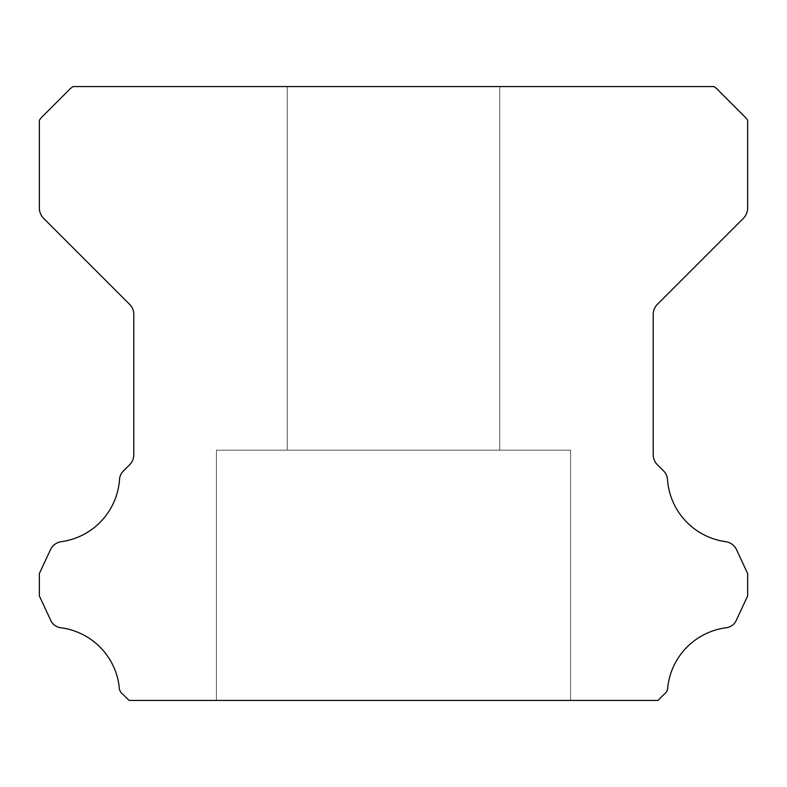 <?xml version="1.0" encoding="UTF-8"?>
<svg xmlns="http://www.w3.org/2000/svg" width="787" height="787" viewBox="0 0 787 787"><rect width="100%" height="100%" fill="white"/><g stroke="black" fill="none" stroke-linecap="round" stroke-linejoin="round"><path stroke-width="0.59" stroke-dasharray="3.94 2.95" d="M499.745 86.57L499.745 450.164L287.255 450.164L499.745 450.164L287.255 450.164L499.745 450.164L287.255 450.164L499.745 450.164L287.255 450.164L499.745 450.164L287.255 450.164L499.745 450.164L287.255 450.164L499.745 450.164L287.255 450.164L499.745 450.164L287.255 450.164L499.745 450.164L287.255 450.164L499.745 450.164L287.255 450.164L499.745 450.164L287.255 450.164L499.745 450.164L287.255 450.164L499.745 450.164L287.255 450.164L499.745 450.164L287.255 450.164L499.745 450.164L287.255 450.164L499.745 450.164L287.255 450.164L499.745 450.164L287.255 450.164L499.745 450.164L287.255 450.164L499.745 450.164L287.255 450.164L499.745 450.164L287.255 450.164L499.745 450.164L287.255 450.164L499.745 450.164L287.255 450.164L499.745 450.164L287.255 450.164L499.745 450.164L287.255 450.164L499.745 450.164L287.255 450.164L499.745 450.164L287.255 450.164L499.745 450.164L287.255 450.164L499.745 450.164L287.255 450.164L499.745 450.164L499.745 86.57L287.255 86.57L287.255 450.164L287.255 86.57L287.255 450.164L287.255 86.57L287.255 450.164L287.255 86.57L287.255 450.164L287.255 86.57L287.255 450.164L287.255 86.57L287.255 450.164L287.255 86.57L287.255 450.164L287.255 86.57L287.255 450.164L287.255 86.57L287.255 450.164L287.255 86.57L287.255 450.164L287.255 86.57L287.255 450.164L287.255 86.57L287.255 450.164L287.255 86.57L287.255 450.164L287.255 86.57L287.255 450.164L287.255 86.57L499.745 86.57L287.255 86.57L499.745 86.57L499.745 450.164L499.745 86.57L287.255 86.57L499.745 86.57L287.255 86.57L499.745 86.57L499.745 450.164L499.745 86.57L287.255 86.57L499.745 86.57L287.255 86.57L499.745 86.57L499.745 450.164L499.745 86.57L287.255 86.57L499.745 86.57L287.255 86.57L499.745 86.57L499.745 450.164L499.745 86.57L287.255 86.57L499.745 86.57L287.255 86.57L499.745 86.57L499.745 450.164L499.745 86.57L287.255 86.57L499.745 86.57L287.255 86.57L499.745 86.57L499.745 450.164L499.745 86.57L287.255 86.57L499.745 86.57L287.255 86.57L499.745 86.57L499.745 450.164L499.745 86.57L287.255 86.57L499.745 86.57L287.255 86.57L499.745 86.57L499.745 450.164L499.745 86.57L287.255 86.57L499.745 86.57L287.255 86.57L499.745 86.57L499.745 450.164L499.745 86.57L287.255 86.57L499.745 86.57L287.255 86.57L499.745 86.57L499.745 450.164L499.745 86.57L287.255 86.57L499.745 86.57L287.255 86.57L499.745 86.57L499.745 450.164L499.745 86.57L287.255 86.57L499.745 86.57L287.255 86.57L499.745 86.57L499.745 450.164L499.745 86.57L287.255 86.57L499.745 86.57L287.255 86.57L499.745 86.57L499.745 450.164L499.745 86.57L287.255 86.57L499.745 86.57M570.575 450.164L570.575 700.43L216.425 700.43L570.575 700.43L216.425 700.43L570.575 700.43L216.425 700.43L570.575 700.43L216.425 700.43L570.575 700.43L216.425 700.43L570.575 700.43L216.425 700.43L570.575 700.43L216.425 700.43L570.575 700.43L216.425 700.43L570.575 700.43L216.425 700.43L570.575 700.43L216.425 700.43L570.575 700.43L216.425 700.43L570.575 700.43L216.425 700.43L570.575 700.43L216.425 700.43L570.575 700.43L216.425 700.43L570.575 700.43L216.425 700.43L570.575 700.43L216.425 700.43L570.575 700.43L216.425 700.43L570.575 700.43L216.425 700.43L570.575 700.43L216.425 700.43L570.575 700.43L216.425 700.43L570.575 700.43L216.425 700.43L570.575 700.43L216.425 700.43L570.575 700.43L216.425 700.43L570.575 700.43L216.425 700.43L570.575 700.43L216.425 700.43L570.575 700.43L216.425 700.43L570.575 700.43L216.425 700.43L570.575 700.43L216.425 700.43L570.575 700.43L570.575 450.164L570.575 700.43L570.575 450.164L570.575 700.43L570.575 450.164L570.575 700.43L570.575 450.164L570.575 700.43L570.575 450.164L570.575 700.43L570.575 450.164L570.575 700.43L570.575 450.164L570.575 700.43L570.575 450.164L570.575 700.43L570.575 450.164L570.575 700.43L570.575 450.164L570.575 700.43L570.575 450.164L570.575 700.43L570.575 450.164L570.575 700.43L570.575 450.164L570.575 700.43L570.575 450.164L216.425 450.164L216.425 700.43L216.425 450.164L570.575 450.164L216.425 450.164L570.575 450.164L216.425 450.164L216.425 700.43L216.425 450.164L570.575 450.164L216.425 450.164L570.575 450.164L216.425 450.164L216.425 700.43L216.425 450.164L570.575 450.164L216.425 450.164L570.575 450.164L216.425 450.164L216.425 700.43L216.425 450.164L570.575 450.164L216.425 450.164L570.575 450.164L216.425 450.164L216.425 700.43L216.425 450.164L570.575 450.164L216.425 450.164L570.575 450.164L216.425 450.164L216.425 700.43L216.425 450.164L570.575 450.164L216.425 450.164L570.575 450.164L216.425 450.164L216.425 700.43L216.425 450.164L570.575 450.164L216.425 450.164L570.575 450.164L216.425 450.164L216.425 700.43L216.425 450.164L570.575 450.164L216.425 450.164L570.575 450.164L216.425 450.164L216.425 700.43L216.425 450.164L570.575 450.164L216.425 450.164L570.575 450.164L216.425 450.164L216.425 700.43L216.425 450.164L570.575 450.164L216.425 450.164L570.575 450.164L216.425 450.164L216.425 700.43L216.425 450.164L570.575 450.164L216.425 450.164L570.575 450.164L216.425 450.164L216.425 700.43L216.425 450.164L570.575 450.164L216.425 450.164L570.575 450.164L216.425 450.164L216.425 700.43L216.425 450.164L570.575 450.164L216.425 450.164L570.575 450.164L216.425 450.164L216.425 700.43L216.425 450.164L570.575 450.164M119.152 686.303A9.395 9.395 0 0 0 123.185 694.547L129.068 700.43L657.932 700.43L663.815 694.547A9.395 9.395 0 0 0 667.848 686.303A67.554 67.554 0 0 1 725.634 627.829A12.877 12.877 0 0 0 736.573 619.703L747.65 595.936L747.65 573.566L736.534 549.719A14.166 14.166 0 0 0 725.634 541.672A67.554 67.554 0 0 1 667.504 479.736A13.182 13.182 0 0 0 663.333 470.715L657.361 464.733A14.166 14.166 0 0 1 653.21 454.719L653.21 314.367A14.166 14.166 0 0 1 657.361 304.353L743.469 218.245A14.776 14.776 0 0 0 747.65 208.27L747.65 120.293A23.935 23.935 0 0 0 743.203 115.187L719.082 91.056A26.709 26.709 0 0 0 713.927 86.57L73.073 86.57A26.709 26.709 0 0 0 67.918 91.056L43.797 115.187A23.935 23.935 0 0 0 39.35 120.293L39.35 208.27A14.776 14.776 0 0 0 43.531 218.245L129.639 304.353A14.166 14.166 0 0 1 133.79 314.367L133.79 454.719A14.166 14.166 0 0 1 129.639 464.733L123.667 470.715A13.182 13.182 0 0 0 119.496 479.736A67.554 67.554 0 0 1 61.366 541.672A14.166 14.166 0 0 0 50.466 549.719L39.35 573.566L39.35 595.936L50.427 619.703A12.877 12.877 0 0 0 61.366 627.829A67.554 67.554 0 0 1 119.152 686.303"/><path stroke-width="1.18" d="M119.132 686.825A9.395 9.395 0 0 1 119.152 686.303A67.554 67.554 0 0 0 61.366 627.829A12.877 12.877 0 0 1 50.427 619.703L39.35 595.936L39.35 573.566L50.466 549.719A14.166 14.166 0 0 1 61.366 541.672A67.554 67.554 0 0 0 119.496 479.736A13.182 13.182 0 0 1 123.667 470.715L129.639 464.733A14.166 14.166 0 0 0 133.79 454.719L133.79 314.367A14.166 14.166 0 0 0 129.639 304.353L43.531 218.245A14.776 14.776 0 0 1 39.35 208.27L39.35 120.293A23.935 23.935 0 0 1 43.797 115.187L67.918 91.056A26.709 26.709 0 0 1 73.073 86.57L713.927 86.57A26.709 26.709 0 0 1 719.082 91.056L743.203 115.187A23.935 23.935 0 0 1 747.65 120.293L747.65 208.27A14.776 14.776 0 0 1 743.469 218.245L657.361 304.353A14.166 14.166 0 0 0 653.21 314.367L653.21 454.719A14.166 14.166 0 0 0 657.361 464.733L663.333 470.715A13.182 13.182 0 0 1 667.504 479.736A67.554 67.554 0 0 0 725.634 541.672A14.166 14.166 0 0 1 736.534 549.719L747.65 573.566L747.65 595.936L736.573 619.703A12.877 12.877 0 0 1 725.634 627.829A67.554 67.554 0 0 0 667.848 686.303A9.395 9.395 0 0 1 663.815 694.547L657.932 700.43L129.068 700.43L123.185 694.547A9.395 9.395 0 0 1 119.132 686.825"/></g></svg>
